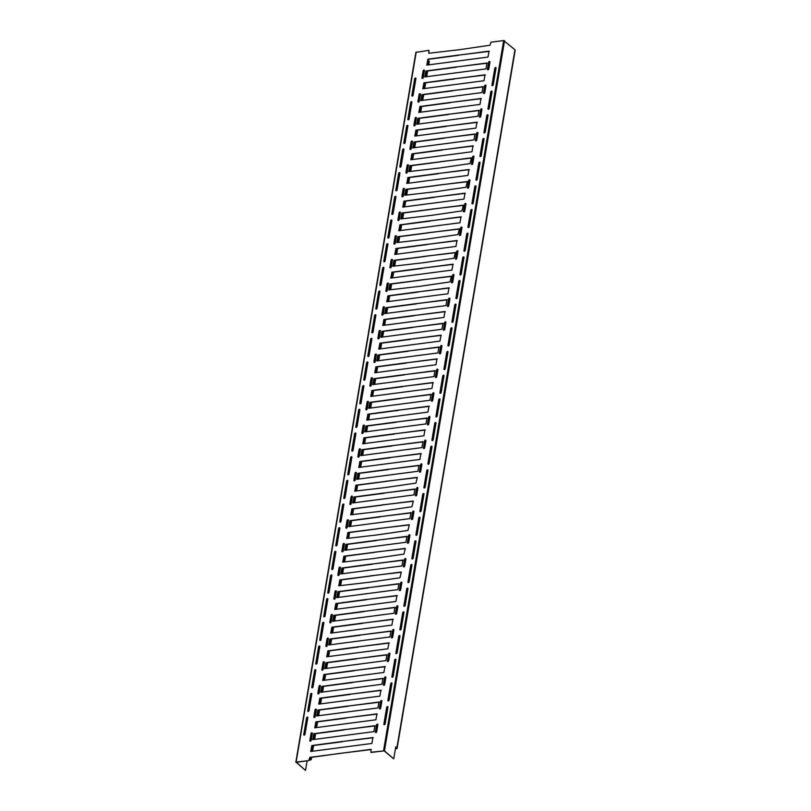 <?xml version="1.0" encoding="UTF-8"?>
<svg xmlns="http://www.w3.org/2000/svg" width="811" height="811" viewBox="0 0 811 811"><rect width="100%" height="100%" fill="white"/><g stroke="black" fill="none" stroke-linecap="round" stroke-linejoin="round"><path stroke-width="1.22" d="M307.126 760.83L305.504 770.409L296.137 762.066L309.062 760.576L310.005 757.555L340.569 753.277M305.504 770.409L296.218 762.32L309.062 760.576M308.859 760.404L309.812 757.383L370.901 749.374L371.043 752.446L384.13 750.864L393.72 758.843L395.748 746.85L396.883 747.843A1.571 0.679 9.6 0 1 397.106 748.279L515.178 50.211A1.571 0.679 -170.4 0 0 514.955 49.775L503.672 40.55L490.939 42.223L489.996 45.234L459.371 49.704L428.907 53.242L428.958 50.343L416.013 52.38M428.958 50.343L428.766 53.242M309.214 759.684A1.176 0.507 9.6 0 0 310.836 759.471A1.176 0.507 9.6 0 0 310.664 759.147L310.816 757.454M311.85 751.331L312.823 745.613M313.857 739.49L314.82 733.783M315.854 727.66L316.827 721.952M317.861 715.829L318.824 710.112M319.858 703.989L320.821 698.281M321.866 692.158L322.829 686.441M323.863 680.328L324.826 674.61M325.86 668.487L326.833 662.78M327.867 656.657L328.83 650.939M329.864 644.816L330.837 639.109M331.871 632.985L332.834 627.278M333.868 621.155L334.842 615.437M335.876 609.314L336.839 603.607M337.873 597.484L338.836 591.777M339.88 585.654L340.843 579.936M341.877 573.813L342.84 568.105M343.874 561.982L344.847 556.265M345.881 550.142L346.844 544.434M347.878 538.311L348.852 532.604M349.886 526.481L350.849 520.763M351.883 514.64L352.856 508.933M353.89 502.81L354.853 497.102M355.887 490.979L356.85 485.262M357.894 479.139L358.857 473.431M359.891 467.308L360.854 461.591M361.888 455.478L362.862 449.76M363.896 443.637L364.859 437.93M365.893 431.807L366.866 426.089M367.9 419.966L368.863 414.259M369.897 408.136L370.87 402.428M371.904 396.305L372.867 390.588M373.901 384.465L374.864 378.757M375.909 372.634L376.872 366.917M377.906 360.804L378.869 355.086M379.903 348.963L380.876 343.256M381.91 337.133L382.873 331.415M383.907 325.292L384.88 319.585M385.914 313.462L386.877 307.754M387.911 301.631L388.885 295.914M389.919 289.791L390.882 284.083M391.916 277.96L392.879 272.243M393.923 266.13L394.886 260.412M395.92 254.289L396.883 248.582M397.927 242.459L398.89 236.741M399.924 230.618L400.887 224.911M401.921 218.788L402.895 213.08M403.929 206.957L404.892 201.24M405.926 195.116L406.899 189.409M407.933 183.286L408.896 177.579M409.93 171.456L410.893 165.738M411.937 159.615L412.9 153.908M413.934 147.784L414.897 142.067M415.942 135.944L416.905 130.236M417.939 124.113L418.902 118.406M419.936 112.283L420.909 106.565M421.943 100.442L422.906 94.735M423.94 88.612L424.913 82.904M425.947 76.781L426.91 71.064M427.944 64.941L428.33 60.734L427.61 64.992M310.268 758.792L310.481 757.494M311.525 751.371L312.488 745.664M313.522 739.541L314.486 733.823M315.52 727.7L316.493 721.993M317.527 715.87L318.49 710.162M319.524 704.039L320.497 698.322M321.531 692.199L322.494 686.491M323.528 680.368L324.501 674.651M325.535 668.528L326.498 662.82M327.532 656.697L328.496 650.99M329.54 644.867L330.503 639.149M331.537 633.026L332.5 627.319M333.534 621.196L334.507 615.488M335.541 609.365L336.504 603.648M337.538 597.525L338.511 591.817M339.545 585.694L340.508 579.977M341.543 573.864L342.516 568.146M343.55 562.023L344.513 556.316M345.547 550.193L346.51 544.475M347.554 538.352L348.517 532.645M349.551 526.521L350.514 520.814M351.548 514.691L352.521 508.973M353.555 502.85L354.519 497.143M355.553 491.02L356.526 485.302M357.56 479.189L358.523 473.472M359.557 467.349L360.53 461.641M361.564 455.518L362.527 449.801M363.561 443.678L364.524 437.97M365.568 431.847L366.531 426.14M367.565 420.017L368.529 414.299M369.573 408.176L370.536 402.469M371.57 396.346L372.533 390.628M373.567 384.515L374.54 378.798M375.574 372.675L376.537 366.967M377.571 360.844L378.544 355.127M379.578 349.004L380.541 343.296M381.575 337.173L382.539 331.466M383.583 325.343L384.546 319.625M385.58 313.502L386.543 307.795M387.587 301.672L388.55 295.964M389.584 289.841L390.547 284.124M391.581 278.001L392.554 272.293M393.588 266.17L394.551 260.453M395.586 254.33L396.559 248.622M397.593 242.499L398.556 236.792M399.59 230.669L400.553 224.951M401.597 218.828L402.56 213.121M403.594 206.998L404.557 201.29M405.601 195.167L406.564 189.45M407.598 183.327L408.562 177.619M409.596 171.496L410.569 165.779M411.603 159.655L412.566 153.948M413.6 147.825L414.573 142.118M415.607 135.995L416.57 130.277M417.604 124.154L418.577 118.447M419.611 112.323L420.574 106.616M421.608 100.493L422.572 94.775M423.616 88.652L424.579 82.945M425.613 76.822L426.576 71.104M310.593 758.751L310.998 759.096A1.571 0.679 9.6 0 1 311.221 759.532A1.571 0.679 9.6 0 1 309.184 759.856M428.715 64.839L429.293 61.474A1.571 0.679 -170.4 0 0 429.07 61.038L428.664 60.683M395.464 748.512A1.176 0.507 9.6 0 0 396.721 748.208A1.176 0.507 9.6 0 0 396.549 747.884L395.697 747.144M393.72 758.843L384.455 750.824L504.554 40.773M307.845 717.563L304.987 734.452A0.74 0.547 130.9 0 1 303.74 734.614L306.599 717.725A0.74 0.547 130.9 0 1 307.845 717.563M387.972 707.05L385.124 723.939A0.74 0.547 130.9 0 1 383.867 724.111L386.725 707.212A0.74 0.547 130.9 0 1 387.972 707.05M311.85 693.892L308.991 710.781A0.74 0.547 130.9 0 1 307.744 710.943L310.603 694.054A0.74 0.547 130.9 0 1 311.85 693.892M391.977 683.389L389.118 700.278A0.74 0.547 130.9 0 1 387.871 700.44L390.73 683.551A0.74 0.547 130.9 0 1 391.977 683.389M315.854 670.221L312.995 687.11A0.74 0.547 130.9 0 1 311.748 687.272L314.607 670.383A0.74 0.547 130.9 0 1 315.854 670.221M395.981 659.718L393.122 676.607A0.74 0.547 130.9 0 1 391.875 676.769L394.734 659.88A0.74 0.547 130.9 0 1 395.981 659.718M319.858 646.549L317 663.449A0.74 0.547 130.9 0 1 315.753 663.611L318.601 646.722A0.74 0.547 130.9 0 1 319.858 646.549M399.985 636.047L397.126 652.936A0.74 0.547 130.9 0 1 395.88 653.098L398.738 636.209A0.74 0.547 130.9 0 1 399.985 636.047M323.863 622.889L321.004 639.778A0.74 0.547 130.9 0 1 319.757 639.94L322.606 623.051A0.74 0.547 130.9 0 1 323.863 622.889M403.99 612.376L401.131 629.265A0.74 0.547 130.9 0 1 399.884 629.437L402.743 612.548A0.74 0.547 130.9 0 1 403.99 612.376M327.867 599.217L325.008 616.107A0.74 0.547 130.9 0 1 323.751 616.269L326.61 599.38A0.74 0.547 130.9 0 1 327.867 599.217M407.994 588.715L405.135 605.604A0.74 0.547 130.9 0 1 403.888 605.766L406.737 588.877A0.74 0.547 130.9 0 1 407.994 588.715M331.871 575.546L329.013 592.435A0.74 0.547 130.9 0 1 327.756 592.608L330.614 575.709A0.74 0.547 130.9 0 1 331.871 575.546M411.998 565.044L409.139 581.933A0.74 0.547 130.9 0 1 407.892 582.095L410.741 565.206A0.74 0.547 130.9 0 1 411.998 565.044M335.866 551.875L333.017 568.775A0.74 0.547 130.9 0 1 331.76 568.937L334.619 552.048A0.74 0.547 130.9 0 1 335.866 551.875M416.002 541.373L413.144 558.262A0.74 0.547 130.9 0 1 411.887 558.424L414.745 541.535A0.74 0.547 130.9 0 1 416.002 541.373M339.87 528.214L337.021 545.104A0.74 0.547 130.9 0 1 335.764 545.266L338.623 528.377A0.74 0.547 130.9 0 1 339.87 528.214M420.007 517.702L417.148 534.591A0.74 0.547 130.9 0 1 415.891 534.763L418.75 517.874A0.74 0.547 130.9 0 1 420.007 517.702M343.874 504.543L341.015 521.432A0.74 0.547 130.9 0 1 339.768 521.595L342.627 504.706A0.74 0.547 130.9 0 1 343.874 504.543M424.001 494.041L421.152 510.93A0.74 0.547 130.9 0 1 419.895 511.092L422.754 494.203A0.74 0.547 130.9 0 1 424.001 494.041M347.878 480.872L345.02 497.761A0.74 0.547 130.9 0 1 343.773 497.934L346.632 481.035A0.74 0.547 130.9 0 1 347.878 480.872M428.005 470.37L425.157 487.259A0.74 0.547 130.9 0 1 423.9 487.421L426.758 470.532A0.74 0.547 130.9 0 1 428.005 470.37M351.883 457.211L349.024 474.1A0.74 0.547 130.9 0 1 347.777 474.263L350.636 457.374A0.74 0.547 130.9 0 1 351.883 457.211M432.01 446.699L429.151 463.588A0.74 0.547 130.9 0 1 427.904 463.75L430.763 446.861A0.74 0.547 130.9 0 1 432.01 446.699M355.887 433.54L353.028 450.429A0.74 0.547 130.9 0 1 351.781 450.592L354.64 433.703A0.74 0.547 130.9 0 1 355.887 433.54M436.014 423.028L433.155 439.917A0.74 0.547 130.9 0 1 431.908 440.089L434.767 423.2A0.74 0.547 130.9 0 1 436.014 423.028M359.891 409.869L357.033 426.758A0.74 0.547 130.9 0 1 355.786 426.921L358.634 410.031A0.74 0.547 130.9 0 1 359.891 409.869M440.018 399.367L437.159 416.256A0.74 0.547 130.9 0 1 435.912 416.418L438.771 399.529A0.74 0.547 130.9 0 1 440.018 399.367M363.896 386.198L361.037 403.087A0.74 0.547 130.9 0 1 359.78 403.26L362.639 386.36A0.74 0.547 130.9 0 1 363.896 386.198M444.022 375.696L441.164 392.585A0.74 0.547 130.9 0 1 439.917 392.747L442.776 375.858A0.74 0.547 130.9 0 1 444.022 375.696M367.9 362.537L365.041 379.426A0.74 0.547 130.9 0 1 363.784 379.589L366.643 362.699A0.74 0.547 130.9 0 1 367.9 362.537M448.027 352.025L445.168 368.914A0.74 0.547 130.9 0 1 443.921 369.076L446.77 352.187A0.74 0.547 130.9 0 1 448.027 352.025M371.894 338.866L369.046 355.755A0.74 0.547 130.9 0 1 367.788 355.917L370.647 339.028A0.74 0.547 130.9 0 1 371.894 338.866M452.031 328.354L449.172 345.243A0.74 0.547 130.9 0 1 447.915 345.415L450.774 328.526A0.74 0.547 130.9 0 1 452.031 328.354M375.899 315.195L373.05 332.084A0.74 0.547 130.9 0 1 371.793 332.246L374.652 315.357A0.74 0.547 130.9 0 1 375.899 315.195M456.035 304.693L453.177 321.582A0.74 0.547 130.9 0 1 451.92 321.744L454.778 304.855A0.74 0.547 130.9 0 1 456.035 304.693M379.903 291.524L377.044 308.413A0.74 0.547 130.9 0 1 375.797 308.585L378.656 291.686A0.74 0.547 130.9 0 1 379.903 291.524M460.03 281.022L457.181 297.911A0.74 0.547 130.9 0 1 455.924 298.073L458.783 281.184A0.74 0.547 130.9 0 1 460.03 281.022M383.907 267.863L381.048 284.752A0.74 0.547 130.9 0 1 379.801 284.914L382.66 268.025A0.74 0.547 130.9 0 1 383.907 267.863M464.034 257.351L461.185 274.24A0.74 0.547 130.9 0 1 459.928 274.402L462.787 257.513A0.74 0.547 130.9 0 1 464.034 257.351M387.911 244.192L385.053 261.081A0.74 0.547 130.9 0 1 383.806 261.243L386.665 244.354A0.74 0.547 130.9 0 1 387.911 244.192M468.038 233.68L465.179 250.579A0.74 0.547 130.9 0 1 463.933 250.741L466.791 233.852A0.74 0.547 130.9 0 1 468.038 233.68M391.916 220.521L389.057 237.41A0.74 0.547 130.9 0 1 387.81 237.572L390.669 220.683A0.74 0.547 130.9 0 1 391.916 220.521M472.043 210.019L469.184 226.908A0.74 0.547 130.9 0 1 467.937 227.07L470.796 210.181A0.74 0.547 130.9 0 1 472.043 210.019M395.92 196.85L393.061 213.739A0.74 0.547 130.9 0 1 391.814 213.911L394.663 197.022A0.74 0.547 130.9 0 1 395.92 196.85M476.047 186.348L473.188 203.237A0.74 0.547 130.9 0 1 471.941 203.399L474.8 186.51A0.74 0.547 130.9 0 1 476.047 186.348M399.924 173.189L397.066 190.078A0.74 0.547 130.9 0 1 395.819 190.24L398.667 173.351A0.74 0.547 130.9 0 1 399.924 173.189M480.051 162.676L477.192 179.566A0.74 0.547 130.9 0 1 475.945 179.728L478.804 162.839A0.74 0.547 130.9 0 1 480.051 162.676M403.929 149.518L401.07 166.407A0.74 0.547 130.9 0 1 399.813 166.569L402.672 149.68A0.74 0.547 130.9 0 1 403.929 149.518M484.055 139.005L481.197 155.905A0.74 0.547 130.9 0 1 479.95 156.067L482.798 139.178A0.74 0.547 130.9 0 1 484.055 139.005M407.923 125.847L405.074 142.736A0.74 0.547 130.9 0 1 403.817 142.898L406.676 126.009A0.74 0.547 130.9 0 1 407.923 125.847M488.06 115.344L485.201 132.234A0.74 0.547 130.9 0 1 483.954 132.396L486.803 115.507A0.74 0.547 130.9 0 1 488.06 115.344M411.927 102.176L409.079 119.065A0.74 0.547 130.9 0 1 407.821 119.237L410.68 102.348A0.74 0.547 130.9 0 1 411.927 102.176M492.064 91.673L489.205 108.562A0.74 0.547 130.9 0 1 487.948 108.725L490.807 91.836A0.74 0.547 130.9 0 1 492.064 91.673M415.931 78.515L413.073 95.404A0.74 0.547 130.9 0 1 411.826 95.566L414.685 78.677A0.74 0.547 130.9 0 1 415.931 78.515M496.058 68.002L493.21 84.891A0.74 0.547 130.9 0 1 491.953 85.054L494.811 68.165A0.74 0.547 130.9 0 1 496.058 68.002M485.961 85.723L484.775 92.748A0.781 0.578 130.9 0 1 483.447 92.93L484.633 85.895A0.781 0.578 130.9 0 1 485.961 85.723M420.443 94.309L419.257 101.345A0.781 0.578 130.9 0 1 417.929 101.517L419.115 94.481A0.781 0.578 130.9 0 1 420.443 94.309M424.447 70.648L423.261 77.674A0.781 0.578 130.9 0 1 421.933 77.846L423.119 70.821A0.781 0.578 130.9 0 1 424.447 70.648M489.966 62.052L488.78 69.087A0.781 0.578 130.9 0 1 487.452 69.259L488.638 62.224A0.781 0.578 130.9 0 1 489.966 62.052M384.455 750.824L370.84 752.273M341.907 741.599L372.898 737.534L371.904 743.454L310.806 751.462L311.809 745.552L342.566 741.447M343.915 729.768L374.905 725.703L373.901 731.623L312.813 739.632L313.806 733.712L344.563 729.606M345.912 717.938L376.902 713.873L375.909 719.783L314.81 727.802L315.814 721.881L346.571 717.776M347.919 706.097L378.909 702.032L377.906 707.952L316.817 715.961L317.811 710.051L348.568 705.945M349.916 694.267L380.906 690.202L379.903 696.122L318.814 704.13L319.818 698.21L350.575 694.104M351.923 682.426L382.914 678.371L381.91 684.281L320.811 692.29L321.815 686.38L352.572 682.274M353.92 670.596L384.911 666.53L383.907 672.451L322.819 680.459L323.822 674.539L354.579 670.433M355.928 658.765L386.908 654.7L385.914 660.62L324.816 668.629L325.819 662.709L356.576 658.603M357.925 646.925L388.915 642.859L387.911 648.78L326.823 656.788L327.826 650.878L358.584 646.772M359.932 635.094L390.912 631.029L389.919 636.949L328.82 644.958L329.824 639.038L360.581 634.932M361.929 623.264L392.919 619.198L391.916 625.109L330.827 633.127L331.821 627.207L362.578 623.101M363.926 611.423L394.916 607.358L393.923 613.278L332.824 621.287L333.828 615.377L364.585 611.271M365.933 599.593L396.924 595.527L395.92 601.448L334.831 609.456L335.825 603.536L366.582 599.43M367.93 587.752L398.921 583.697L397.917 589.607L336.829 597.616L337.832 591.706L368.589 587.6M369.938 575.922L401.293 572.262L399.924 577.777L369.299 582.247L338.826 585.785L339.829 579.865L401.273 572.039M371.935 564.091L402.925 560.026L401.921 565.946L340.833 573.955L341.836 568.035L372.594 563.929M373.942 552.25L405.287 548.601L403.929 554.106L373.303 558.576L342.83 562.114L343.834 556.204L405.267 548.368M375.939 540.42L406.929 536.355L405.926 542.275L344.837 550.284L345.841 544.363L376.598 540.258M377.946 528.59L409.291 524.93L407.933 530.435L377.308 534.905L346.834 538.453L347.838 532.533L409.271 524.707M379.943 516.749L410.934 512.684L409.93 518.604L348.842 526.613L349.835 520.703L380.592 516.597M381.94 504.918L413.296 501.259L411.937 506.774L381.312 511.244L350.839 514.782L351.842 508.862L413.275 501.036M383.948 493.078L414.938 489.023L413.934 494.933L352.846 502.952L353.839 497.031L384.596 492.926M385.945 481.247L417.3 477.588L415.931 483.103L385.306 487.573L354.843 491.111L355.847 485.191L417.28 477.365M387.952 469.417L418.942 465.352L417.939 471.272L356.84 479.281L357.844 473.36L388.601 469.255M389.949 457.576L420.939 453.521L419.936 459.431L358.847 467.44L359.851 461.53L390.608 457.424M391.956 445.746L422.947 441.681L421.943 447.601L360.844 455.61L361.848 449.689L392.605 445.584M393.953 433.915L424.944 429.85L423.94 435.76L362.852 443.779L363.855 437.859L394.612 433.753M395.961 422.075L426.941 418.01L425.947 423.93L364.849 431.939L365.852 426.028L396.609 421.923M397.958 410.244L428.948 406.179L427.944 412.1L366.856 420.108L367.849 414.188L398.606 410.082M399.955 398.404L430.945 394.349L429.952 400.259L368.853 408.278L369.857 402.357L400.614 398.252M401.962 386.573L432.952 382.508L431.949 388.428L370.86 396.437L371.854 390.517L402.611 386.421M403.959 374.743L434.949 370.678L433.946 376.598L372.857 384.607L373.861 378.686L404.618 374.581M405.966 362.902L436.957 358.847L435.953 364.757L374.864 372.766L375.858 366.856L406.615 362.75M407.963 351.072L438.954 347.007L437.95 352.927L376.862 360.936L377.865 355.015L408.622 350.91M409.971 339.241L440.961 335.176L439.957 341.086L378.859 349.105L379.862 343.185L410.619 339.079M411.968 327.401L442.958 323.336L441.954 329.256L380.866 337.264L381.869 331.354L412.627 327.249M413.975 315.57L444.955 311.505L443.962 317.425L382.863 325.434L383.867 319.514L414.624 315.408M415.972 303.74L446.962 299.675L445.959 305.585L384.87 313.604L385.864 307.683L416.631 303.578M417.969 291.899L448.959 287.834L447.966 293.754L386.867 301.763L387.871 295.843L418.628 291.747M419.976 280.069L451.332 276.409L449.963 281.924L419.338 286.395L388.875 289.933L389.868 284.012L451.311 276.186M421.973 268.228L452.964 264.173L451.96 270.083L390.872 278.092L391.875 272.182L422.632 268.076M423.981 256.398L455.336 252.738L453.967 258.253L423.342 262.723L392.879 266.261L393.872 260.341L455.316 252.515M425.978 244.567L456.968 240.502L455.964 246.422L394.876 254.431L395.88 248.511L426.637 244.405M427.985 232.727L459.33 229.077L457.972 234.582L427.346 239.052L396.873 242.59L397.877 236.68L459.31 228.844M429.982 220.896L460.972 216.831L459.969 222.751L398.88 230.76L399.884 224.84L430.641 220.734M431.989 209.066L463.334 205.406L461.976 210.911L431.351 215.381L400.877 218.929L401.881 213.009L463.314 205.183M433.986 197.225L464.977 193.16L463.973 199.08L402.885 207.089L403.878 201.179L434.645 197.073M435.983 185.395L467.339 181.735L465.98 187.25L435.355 191.72L404.882 195.258L405.885 189.338L467.318 181.512M437.991 173.554L468.981 169.499L467.977 175.409L406.889 183.418L407.882 177.508L438.639 173.402M439.988 161.724L471.343 158.064L469.985 163.579L439.359 168.049L408.886 171.587L409.89 165.667L471.323 157.841M441.995 149.893L472.985 145.828L471.982 151.748L410.893 159.757L411.887 153.837L442.644 149.731M443.992 138.052L474.982 133.987L473.979 139.908L412.89 147.916L413.894 142.006L444.651 137.9M445.999 126.222L476.99 122.157L475.986 128.077L414.887 136.086L415.891 130.166L446.648 126.06M447.996 114.392L478.987 110.326L477.983 116.237L416.895 124.255L417.898 118.335L448.655 114.229M450.004 102.551L480.984 98.486L479.99 104.406L418.892 112.415L419.895 106.505L450.652 102.399M452.001 90.72L482.991 86.655L481.987 92.576L420.899 100.584L421.892 94.664L452.66 90.558M453.998 78.88L484.988 74.825L483.995 80.735L422.896 88.744L423.9 82.834L454.657 78.728M456.005 67.049L486.995 62.984L485.992 68.905L424.903 76.913L425.897 70.993L456.654 66.897M458.002 55.219L488.992 51.154L487.999 57.074L426.9 65.083L427.904 59.162L458.661 55.057M415.252 125.016A0.781 0.578 130.9 0 1 413.924 125.188L415.11 118.153A0.781 0.578 130.9 0 1 416.438 117.98L415.252 125.016M411.248 148.677A0.781 0.578 130.9 0 1 409.92 148.849L411.106 141.824A0.781 0.578 130.9 0 1 412.434 141.651L411.248 148.677M407.244 172.348A0.781 0.578 130.9 0 1 405.916 172.52L407.102 165.495A0.781 0.578 130.9 0 1 408.43 165.322L407.244 172.348M403.239 196.019A0.781 0.578 130.9 0 1 401.911 196.191L403.097 189.156A0.781 0.578 130.9 0 1 404.425 188.983L403.239 196.019M399.235 219.69A0.781 0.578 130.9 0 1 397.907 219.862L399.093 212.827A0.781 0.578 130.9 0 1 400.421 212.654L399.235 219.69M395.231 243.351A0.781 0.578 130.9 0 1 393.903 243.523L395.099 236.498A0.781 0.578 130.9 0 1 396.427 236.325L395.231 243.351M391.226 267.022A0.781 0.578 130.9 0 1 389.898 267.194L391.095 260.169A0.781 0.578 130.9 0 1 392.423 259.986L391.226 267.022M387.222 290.693A0.781 0.578 130.9 0 1 385.894 290.865L387.09 283.83A0.781 0.578 130.9 0 1 388.418 283.657L387.222 290.693M383.228 314.364A0.781 0.578 130.9 0 1 381.9 314.536L383.086 307.501A0.781 0.578 130.9 0 1 384.414 307.328L383.228 314.364M379.224 338.025A0.781 0.578 130.9 0 1 377.896 338.197L379.082 331.172A0.781 0.578 130.9 0 1 380.41 331L379.224 338.025M375.219 361.696A0.781 0.578 130.9 0 1 373.891 361.868L375.077 354.843A0.781 0.578 130.9 0 1 376.405 354.66L375.219 361.696M371.215 385.367A0.781 0.578 130.9 0 1 369.887 385.539L371.073 378.504A0.781 0.578 130.9 0 1 372.401 378.331L371.215 385.367M367.211 409.028A0.781 0.578 130.9 0 1 365.883 409.21L367.069 402.175A0.781 0.578 130.9 0 1 368.397 402.003L367.211 409.028M363.206 432.699A0.781 0.578 130.9 0 1 361.878 432.871L363.064 425.846A0.781 0.578 130.9 0 1 364.392 425.674L363.206 432.699M359.202 456.37A0.781 0.578 130.9 0 1 357.874 456.542L359.07 449.517A0.781 0.578 130.9 0 1 360.398 449.335L359.202 456.37M355.198 480.041A0.781 0.578 130.9 0 1 353.87 480.213L355.066 473.178A0.781 0.578 130.9 0 1 356.394 473.006L355.198 480.041M351.193 503.702A0.781 0.578 130.9 0 1 349.865 503.884L351.062 496.849A0.781 0.578 130.9 0 1 352.39 496.677L351.193 503.702M347.199 527.373A0.781 0.578 130.9 0 1 345.871 527.545L347.057 520.52A0.781 0.578 130.9 0 1 348.385 520.348L347.199 527.373M343.195 551.044A0.781 0.578 130.9 0 1 341.867 551.216L343.053 544.191A0.781 0.578 130.9 0 1 344.381 544.009L343.195 551.044M339.191 574.715A0.781 0.578 130.9 0 1 337.863 574.887L339.049 567.852A0.781 0.578 130.9 0 1 340.377 567.68L339.191 574.715M335.186 598.376A0.781 0.578 130.9 0 1 333.858 598.559L335.044 591.523A0.781 0.578 130.9 0 1 336.372 591.351L335.186 598.376M331.182 622.047A0.781 0.578 130.9 0 1 329.854 622.219L331.04 615.194A0.781 0.578 130.9 0 1 332.368 615.022L331.182 622.047M327.178 645.718A0.781 0.578 130.9 0 1 325.85 645.891L327.036 638.865A0.781 0.578 130.9 0 1 328.364 638.683L327.178 645.718M323.173 669.389A0.781 0.578 130.9 0 1 321.845 669.562L323.042 662.526A0.781 0.578 130.9 0 1 324.37 662.354L323.173 669.389M319.169 693.05A0.781 0.578 130.9 0 1 317.841 693.233L319.037 686.197A0.781 0.578 130.9 0 1 320.365 686.025L319.169 693.05M315.165 716.721A0.781 0.578 130.9 0 1 313.837 716.894L315.033 709.868A0.781 0.578 130.9 0 1 316.361 709.696L315.165 716.721M311.171 740.392A0.781 0.578 130.9 0 1 309.843 740.565L311.029 733.539A0.781 0.578 130.9 0 1 312.357 733.357L311.171 740.392M480.771 116.419A0.781 0.578 130.9 0 1 479.443 116.591L480.629 109.566A0.781 0.578 130.9 0 1 481.957 109.394L480.771 116.419M476.767 140.09A0.781 0.578 130.9 0 1 475.439 140.262L476.625 133.237A0.781 0.578 130.9 0 1 477.953 133.055L476.767 140.09M472.762 163.761A0.781 0.578 130.9 0 1 471.434 163.934L472.62 156.898A0.781 0.578 130.9 0 1 473.948 156.726L472.762 163.761M468.758 187.422A0.781 0.578 130.9 0 1 467.43 187.605L468.616 180.569A0.781 0.578 130.9 0 1 469.944 180.397L468.758 187.422M464.754 211.093A0.781 0.578 130.9 0 1 463.426 211.266L464.622 204.24A0.781 0.578 130.9 0 1 465.95 204.068L464.754 211.093M460.749 234.764A0.781 0.578 130.9 0 1 459.421 234.937L460.618 227.901A0.781 0.578 130.9 0 1 461.946 227.729L460.749 234.764M456.755 258.435A0.781 0.578 130.9 0 1 455.417 258.608L456.613 251.572A0.781 0.578 130.9 0 1 457.941 251.4L456.755 258.435M452.751 282.096A0.781 0.578 130.9 0 1 451.423 282.279L452.609 275.243A0.781 0.578 130.9 0 1 453.937 275.071L452.751 282.096M448.747 305.767A0.781 0.578 130.9 0 1 447.419 305.94L448.605 298.914A0.781 0.578 130.9 0 1 449.933 298.742L448.747 305.767M444.742 329.438A0.781 0.578 130.9 0 1 443.414 329.611L444.6 322.575A0.781 0.578 130.9 0 1 445.928 322.403L444.742 329.438M440.738 353.109A0.781 0.578 130.9 0 1 439.41 353.282L440.596 346.246A0.781 0.578 130.9 0 1 441.924 346.074L440.738 353.109M436.734 376.77A0.781 0.578 130.9 0 1 435.406 376.943L436.592 369.917A0.781 0.578 130.9 0 1 437.92 369.745L436.734 376.77M432.729 400.441A0.781 0.578 130.9 0 1 431.401 400.614L432.587 393.588A0.781 0.578 130.9 0 1 433.915 393.416L432.729 400.441M428.725 424.112A0.781 0.578 130.9 0 1 427.397 424.285L428.593 417.249A0.781 0.578 130.9 0 1 429.921 417.077L428.725 424.112M424.721 447.784A0.781 0.578 130.9 0 1 423.393 447.956L424.589 440.92A0.781 0.578 130.9 0 1 425.917 440.748L424.721 447.784M420.716 471.444A0.781 0.578 130.9 0 1 419.388 471.617L420.585 464.591A0.781 0.578 130.9 0 1 421.913 464.419L420.716 471.444M416.722 495.115A0.781 0.578 130.9 0 1 415.394 495.288L416.58 488.263A0.781 0.578 130.9 0 1 417.908 488.08L416.722 495.115M412.718 518.787A0.781 0.578 130.9 0 1 411.39 518.959L412.576 511.923A0.781 0.578 130.9 0 1 413.904 511.751L412.718 518.787M408.714 542.458A0.781 0.578 130.9 0 1 407.386 542.63L408.572 535.595A0.781 0.578 130.9 0 1 409.9 535.422L408.714 542.458M404.709 566.119A0.781 0.578 130.9 0 1 403.381 566.291L404.567 559.266A0.781 0.578 130.9 0 1 405.895 559.093L404.709 566.119M400.705 589.79A0.781 0.578 130.9 0 1 399.377 589.962L400.563 582.937A0.781 0.578 130.9 0 1 401.891 582.754L400.705 589.79M396.701 613.461A0.781 0.578 130.9 0 1 395.373 613.633L396.559 606.598A0.781 0.578 130.9 0 1 397.887 606.425L396.701 613.461M392.696 637.122A0.781 0.578 130.9 0 1 391.368 637.304L392.565 630.269A0.781 0.578 130.9 0 1 393.893 630.096L392.696 637.122M388.692 660.793A0.781 0.578 130.9 0 1 387.364 660.965L388.56 653.94A0.781 0.578 130.9 0 1 389.888 653.767L388.692 660.793M384.688 684.464A0.781 0.578 130.9 0 1 383.36 684.636L384.556 677.611A0.781 0.578 130.9 0 1 385.884 677.428L384.688 684.464M380.694 708.135A0.781 0.578 130.9 0 1 379.366 708.307L380.552 701.272A0.781 0.578 130.9 0 1 381.88 701.099L380.694 708.135M376.689 731.796A0.781 0.578 130.9 0 1 375.361 731.978L376.547 724.943A0.781 0.578 130.9 0 1 377.875 724.77L376.689 731.796M303.993 735.161A0.74 0.547 130.9 0 1 303.943 734.786L306.801 717.897A0.74 0.547 130.9 0 1 307.795 717.188M384.13 724.659A0.74 0.547 130.9 0 1 384.069 724.284L386.928 707.395A0.74 0.547 130.9 0 1 387.922 706.685M307.998 711.49A0.74 0.547 130.9 0 1 307.947 711.115L310.806 694.226A0.74 0.547 130.9 0 1 311.799 693.517M388.124 700.988A0.74 0.547 130.9 0 1 388.074 700.613L390.932 683.724A0.74 0.547 130.9 0 1 391.926 683.014M312.002 687.819A0.74 0.547 130.9 0 1 311.951 687.454L314.8 670.565A0.74 0.547 130.9 0 1 315.803 669.845M392.129 677.317A0.74 0.547 130.9 0 1 392.078 676.942L394.937 660.053A0.74 0.547 130.9 0 1 395.93 659.343M316.006 664.158A0.74 0.547 130.9 0 1 315.955 663.783L318.804 646.894A0.74 0.547 130.9 0 1 319.798 646.185M396.133 653.646A0.74 0.547 130.9 0 1 396.082 653.281L398.941 636.382A0.74 0.547 130.9 0 1 399.935 635.672M320.01 640.487A0.74 0.547 130.9 0 1 319.95 640.112L322.808 623.223A0.74 0.547 130.9 0 1 323.802 622.513M400.137 629.985A0.74 0.547 130.9 0 1 400.087 629.61L402.935 612.721A0.74 0.547 130.9 0 1 403.939 612.011M324.015 616.816A0.74 0.547 130.9 0 1 323.954 616.441L326.813 599.552A0.74 0.547 130.9 0 1 327.806 598.842M404.142 606.314A0.74 0.547 130.9 0 1 404.091 605.939L406.94 589.05A0.74 0.547 130.9 0 1 407.933 588.34M328.019 593.145A0.74 0.547 130.9 0 1 327.958 592.78L330.817 575.891A0.74 0.547 130.9 0 1 331.811 575.171M408.146 582.643A0.74 0.547 130.9 0 1 408.085 582.268L410.944 565.379A0.74 0.547 130.9 0 1 411.937 564.669M332.023 569.484A0.74 0.547 130.9 0 1 331.963 569.109L334.821 552.22A0.74 0.547 130.9 0 1 335.815 551.51M412.15 558.972A0.74 0.547 130.9 0 1 412.089 558.607L414.948 541.707A0.74 0.547 130.9 0 1 415.942 540.998M336.018 545.813A0.74 0.547 130.9 0 1 335.967 545.438L338.826 528.549A0.74 0.547 130.9 0 1 339.819 527.839M416.155 535.311A0.74 0.547 130.9 0 1 416.094 534.936L418.952 518.047A0.74 0.547 130.9 0 1 419.946 517.337M340.022 522.142A0.74 0.547 130.9 0 1 339.971 521.767L342.83 504.878A0.74 0.547 130.9 0 1 343.823 504.168M420.159 511.64A0.74 0.547 130.9 0 1 420.098 511.265L422.957 494.375A0.74 0.547 130.9 0 1 423.95 493.666M344.026 498.481A0.74 0.547 130.9 0 1 343.976 498.106L346.834 481.217A0.74 0.547 130.9 0 1 347.828 480.497M424.153 487.969A0.74 0.547 130.9 0 1 424.102 487.593L426.961 470.704A0.74 0.547 130.9 0 1 427.955 469.995M348.031 474.81A0.74 0.547 130.9 0 1 347.98 474.435L350.828 457.546A0.74 0.547 130.9 0 1 351.832 456.836M428.157 464.297A0.74 0.547 130.9 0 1 428.107 463.933L430.965 447.033A0.74 0.547 130.9 0 1 431.959 446.324M352.035 451.139A0.74 0.547 130.9 0 1 351.984 450.764L354.833 433.875A0.74 0.547 130.9 0 1 355.826 433.165M432.162 440.637A0.74 0.547 130.9 0 1 432.111 440.261L434.97 423.372A0.74 0.547 130.9 0 1 435.963 422.663M356.039 427.468A0.74 0.547 130.9 0 1 355.978 427.093L358.837 410.204A0.74 0.547 130.9 0 1 359.831 409.494M436.166 416.966A0.74 0.547 130.9 0 1 436.115 416.59L438.964 399.701A0.74 0.547 130.9 0 1 439.967 398.992M360.043 403.807A0.74 0.547 130.9 0 1 359.983 403.432L362.841 386.543A0.74 0.547 130.9 0 1 363.835 385.833M440.17 393.294A0.74 0.547 130.9 0 1 440.12 392.919L442.968 376.03A0.74 0.547 130.9 0 1 443.962 375.321M364.048 380.136A0.74 0.547 130.9 0 1 363.987 379.761L366.846 362.872A0.74 0.547 130.9 0 1 367.839 362.162M444.175 369.623A0.74 0.547 130.9 0 1 444.114 369.258L446.973 352.369A0.74 0.547 130.9 0 1 447.966 351.65M368.052 356.465A0.74 0.547 130.9 0 1 367.991 356.09L370.85 339.201A0.74 0.547 130.9 0 1 371.844 338.491M448.179 345.962A0.74 0.547 130.9 0 1 448.118 345.587L450.977 328.698A0.74 0.547 130.9 0 1 451.97 327.989M372.046 332.794A0.74 0.547 130.9 0 1 371.996 332.429L374.854 315.53A0.74 0.547 130.9 0 1 375.848 314.82M452.183 322.291A0.74 0.547 130.9 0 1 452.122 321.916L454.981 305.027A0.74 0.547 130.9 0 1 455.975 304.318M376.051 309.133A0.74 0.547 130.9 0 1 376 308.758L378.859 291.869A0.74 0.547 130.9 0 1 379.852 291.159M456.187 298.62A0.74 0.547 130.9 0 1 456.127 298.245L458.985 281.356A0.74 0.547 130.9 0 1 459.979 280.647M380.055 285.462A0.74 0.547 130.9 0 1 380.004 285.087L382.863 268.198A0.74 0.547 130.9 0 1 383.856 267.488M460.182 274.949A0.74 0.547 130.9 0 1 460.131 274.584L462.99 257.695A0.74 0.547 130.9 0 1 463.983 256.975M384.059 261.791A0.74 0.547 130.9 0 1 384.008 261.416L386.867 244.527A0.74 0.547 130.9 0 1 387.861 243.817M464.186 251.288A0.74 0.547 130.9 0 1 464.135 250.913L466.994 234.024A0.74 0.547 130.9 0 1 467.988 233.315M388.063 238.12A0.74 0.547 130.9 0 1 388.013 237.755L390.861 220.856A0.74 0.547 130.9 0 1 391.855 220.146M468.19 227.617A0.74 0.547 130.9 0 1 468.14 227.242L470.998 210.353A0.74 0.547 130.9 0 1 471.992 209.643M392.068 214.459A0.74 0.547 130.9 0 1 392.007 214.084L394.866 197.195A0.74 0.547 130.9 0 1 395.859 196.485M472.195 203.946A0.74 0.547 130.9 0 1 472.144 203.571L474.993 186.682A0.74 0.547 130.9 0 1 475.996 185.972M396.072 190.788A0.74 0.547 130.9 0 1 396.011 190.413L398.87 173.524A0.74 0.547 130.9 0 1 399.864 172.814M476.199 180.275A0.74 0.547 130.9 0 1 476.148 179.91L478.997 163.021A0.74 0.547 130.9 0 1 479.99 162.301M400.076 167.117A0.74 0.547 130.9 0 1 400.016 166.742L402.874 149.853A0.74 0.547 130.9 0 1 403.868 149.143M480.203 156.614A0.74 0.547 130.9 0 1 480.142 156.239L483.001 139.35A0.74 0.547 130.9 0 1 483.995 138.64M404.081 143.446A0.74 0.547 130.9 0 1 404.02 143.081L406.879 126.181A0.74 0.547 130.9 0 1 407.872 125.472M484.208 132.943A0.74 0.547 130.9 0 1 484.147 132.568L487.005 115.679A0.74 0.547 130.9 0 1 487.999 114.969M408.075 119.785A0.74 0.547 130.9 0 1 408.024 119.41L410.883 102.521A0.74 0.547 130.9 0 1 411.876 101.811M488.212 109.272A0.74 0.547 130.9 0 1 488.151 108.897L491.01 92.008A0.74 0.547 130.9 0 1 492.003 91.298M412.079 96.114A0.74 0.547 130.9 0 1 412.029 95.739L414.887 78.849A0.74 0.547 130.9 0 1 415.881 78.14M492.216 85.601A0.74 0.547 130.9 0 1 492.155 85.236L495.014 68.347A0.74 0.547 130.9 0 1 496.008 67.627M483.711 93.508A0.781 0.578 130.9 0 1 483.65 93.103L484.836 86.067A0.781 0.578 130.9 0 1 485.901 85.317M418.192 102.095A0.781 0.578 130.9 0 1 418.121 101.689L419.317 94.664A0.781 0.578 130.9 0 1 420.382 93.904M422.196 78.424A0.781 0.578 130.9 0 1 422.125 78.018L423.322 70.993A0.781 0.578 130.9 0 1 424.386 70.243M487.715 69.837A0.781 0.578 130.9 0 1 487.644 69.432L488.84 62.396A0.781 0.578 130.9 0 1 489.905 61.646M342.658 741.477L373.242 737.716M310.664 751.462L312.012 745.725L342.11 741.771M344.655 729.647L375.25 725.886M312.671 739.622L314.009 733.884L344.117 729.941M346.662 717.806L377.247 714.055M314.668 727.791L316.016 722.054L346.115 718.11M348.659 705.975L379.254 702.214M316.675 715.951L318.013 710.223L348.122 706.269M350.666 694.145L381.251 690.384M318.672 704.12L320.021 698.383L350.119 694.439M352.663 682.304L383.248 678.543M320.669 692.29L322.018 686.552L352.126 682.609M354.66 670.474L385.255 666.713M322.677 680.449L324.015 674.722L354.123 670.768M356.668 658.644L387.252 654.882M324.674 668.619L326.022 662.881L356.12 658.938M358.665 646.803L389.26 643.042M326.681 656.788L328.019 651.051L358.127 647.097M360.672 634.972L391.257 631.211M328.678 644.948L330.026 639.21L360.125 635.266M362.669 623.132L393.264 619.381M330.685 633.117L332.023 627.379L362.132 623.436M364.676 611.301L395.261 607.54M332.682 621.287L334.031 615.549L364.129 611.595M366.673 599.471L397.268 595.71M334.69 609.446L336.028 603.708L366.136 599.765M368.681 587.63L399.265 583.879M336.687 597.616L338.035 591.878L368.133 587.934M338.684 585.775L340.032 580.047L370.14 576.094M372.675 563.969L403.27 560.208M340.691 573.945L342.029 568.207L372.137 564.263M342.688 562.114L344.036 556.376L374.135 552.433M376.679 540.298L407.274 536.537M344.695 550.274L346.033 544.546L376.142 540.592M346.692 538.443L348.041 532.705L378.139 528.762M380.683 516.627L411.278 512.866M348.7 526.613L350.038 520.875L380.146 516.921M350.697 514.772L352.045 509.034L382.143 505.091M384.688 492.956L415.283 489.205M352.704 502.942L354.042 497.204L384.15 493.26M354.701 491.101L356.049 485.373L386.148 481.42M388.692 469.295L419.287 465.534M356.698 479.271L358.046 473.533L388.155 469.589M390.699 457.455L421.284 453.694M358.705 467.44L360.054 461.702L390.152 457.759M392.696 445.624L423.281 441.863M360.702 455.6L362.051 449.872L392.149 445.918M394.693 433.784L425.288 430.033M362.71 443.769L364.048 438.031L394.156 434.088M396.701 421.953L427.285 418.192M364.707 431.939L366.055 426.201L396.153 422.247M398.698 410.123L429.293 406.362M366.714 420.098L368.052 414.36L398.16 410.417M400.705 398.282L431.29 394.531M368.711 408.268L370.059 402.53L400.158 398.586M402.702 386.452L433.297 382.691M370.718 396.427L372.056 390.699L402.165 386.746M404.709 374.621L435.294 370.86M372.715 384.596L374.064 378.859L404.162 374.915M406.706 362.781L437.301 359.02M374.712 372.766L376.061 367.028L406.169 363.085M408.714 350.95L439.298 347.189M376.72 360.925L378.068 355.198L408.166 351.244M410.711 339.11L441.296 335.359M378.717 349.095L380.065 343.357L410.173 339.414M412.708 327.279L443.303 323.518M380.724 337.264L382.062 331.527L412.17 327.573M414.715 315.449L445.3 311.688M382.721 325.424L384.069 319.686L414.168 315.743M416.712 303.608L447.307 299.857M384.728 313.593L386.066 307.856L416.175 303.912M418.719 291.778L449.304 288.017M386.725 301.753L388.074 296.025L418.172 292.072M388.733 289.922L390.071 284.185L420.179 280.241M422.724 268.106L453.308 264.345M390.73 278.092L392.078 272.354L422.176 268.411M392.727 266.251L394.075 260.524L424.183 256.57M426.728 244.435L457.313 240.685M394.734 254.421L396.082 248.683L426.18 244.74M396.731 242.59L398.079 236.853L428.188 232.899M430.722 220.774L461.317 217.013M398.738 230.75L400.076 225.012L430.185 221.068M400.735 218.919L402.084 213.181L432.182 209.238M434.726 197.103L465.321 193.342M402.743 207.089L404.081 201.351L434.189 197.397M404.74 195.248L406.088 189.51L436.186 185.567M438.731 173.432L469.326 169.671M406.747 183.418L408.085 177.68L438.193 173.736M408.744 171.577L410.092 165.849L440.191 161.896M442.735 149.771L473.33 146.01M410.751 159.747L412.089 154.009L442.198 150.065M444.742 137.931L475.327 134.17M412.748 147.916L414.097 142.178L444.195 138.225M446.739 126.1L477.324 122.339M414.745 136.076L416.094 130.338L446.202 126.394M448.736 114.26L479.331 110.509M416.753 124.245L418.091 118.507L448.199 114.564M450.744 102.429L481.328 98.668M418.75 112.415L420.098 106.677L450.196 102.723M452.741 90.599L483.336 86.838M420.757 100.574L422.095 94.836L452.203 90.893M454.748 78.758L485.333 75.007M422.754 88.744L424.102 83.006L454.201 79.062M456.745 66.928L487.34 63.167M424.761 76.903L426.099 71.175L456.208 67.222M458.752 55.097L489.337 51.336M426.758 65.073L428.107 59.335L458.205 55.391M340.65 753.307L371.245 749.557M414.188 125.766A0.781 0.578 130.9 0 1 414.127 125.36L415.313 118.325A0.781 0.578 130.9 0 1 416.378 117.575M410.184 149.427A0.781 0.578 130.9 0 1 410.123 149.031L411.309 141.996A0.781 0.578 130.9 0 1 412.373 141.246M406.179 173.098A0.781 0.578 130.9 0 1 406.118 172.692L407.304 165.667A0.781 0.578 130.9 0 1 408.369 164.917M402.175 196.769A0.781 0.578 130.9 0 1 402.114 196.363L403.3 189.338A0.781 0.578 130.9 0 1 404.365 188.578M398.171 220.44A0.781 0.578 130.9 0 1 398.11 220.034L399.296 212.999A0.781 0.578 130.9 0 1 400.36 212.249M394.166 244.101A0.781 0.578 130.9 0 1 394.105 243.706L395.292 236.67A0.781 0.578 130.9 0 1 396.356 235.92M390.162 267.772A0.781 0.578 130.9 0 1 390.101 267.366L391.297 260.341A0.781 0.578 130.9 0 1 392.352 259.591M386.168 291.443A0.781 0.578 130.9 0 1 386.097 291.037L387.293 284.012A0.781 0.578 130.9 0 1 388.357 283.252M382.163 315.114A0.781 0.578 130.9 0 1 382.093 314.709L383.289 307.673A0.781 0.578 130.9 0 1 384.353 306.923M378.159 338.775A0.781 0.578 130.9 0 1 378.098 338.38L379.284 331.344A0.781 0.578 130.9 0 1 380.349 330.594M374.155 362.446A0.781 0.578 130.9 0 1 374.094 362.041L375.28 355.015A0.781 0.578 130.9 0 1 376.345 354.265M370.151 386.117A0.781 0.578 130.9 0 1 370.09 385.712L371.276 378.686A0.781 0.578 130.9 0 1 372.34 377.926M366.146 409.788A0.781 0.578 130.9 0 1 366.085 409.383L367.271 402.347A0.781 0.578 130.9 0 1 368.336 401.597M362.142 433.449A0.781 0.578 130.9 0 1 362.081 433.054L363.267 426.018A0.781 0.578 130.9 0 1 364.332 425.268M358.138 457.12A0.781 0.578 130.9 0 1 358.077 456.715L359.263 449.689A0.781 0.578 130.9 0 1 360.327 448.939M354.133 480.791A0.781 0.578 130.9 0 1 354.072 480.386L355.269 473.36A0.781 0.578 130.9 0 1 356.323 472.6M350.139 504.462A0.781 0.578 130.9 0 1 350.068 504.057L351.264 497.021A0.781 0.578 130.9 0 1 352.329 496.271M346.135 528.123A0.781 0.578 130.9 0 1 346.064 527.728L347.26 520.692A0.781 0.578 130.9 0 1 348.325 519.942M342.13 551.794A0.781 0.578 130.9 0 1 342.07 551.389L343.256 544.363A0.781 0.578 130.9 0 1 344.32 543.613M338.126 575.465A0.781 0.578 130.9 0 1 338.065 575.06L339.251 568.035A0.781 0.578 130.9 0 1 340.316 567.274M334.122 599.136A0.781 0.578 130.9 0 1 334.061 598.731L335.247 591.695A0.781 0.578 130.9 0 1 336.312 590.945M330.118 622.797A0.781 0.578 130.9 0 1 330.057 622.402L331.243 615.367A0.781 0.578 130.9 0 1 332.307 614.616M326.113 646.468A0.781 0.578 130.9 0 1 326.052 646.063L327.238 639.038A0.781 0.578 130.9 0 1 328.303 638.287M322.109 670.139A0.781 0.578 130.9 0 1 322.048 669.734L323.234 662.709A0.781 0.578 130.9 0 1 324.299 661.948M318.105 693.81A0.781 0.578 130.9 0 1 318.044 693.405L319.23 686.37A0.781 0.578 130.9 0 1 320.294 685.619M314.1 717.471A0.781 0.578 130.9 0 1 314.039 717.076L315.236 710.041A0.781 0.578 130.9 0 1 316.3 709.29M310.106 741.142A0.781 0.578 130.9 0 1 310.035 740.737L311.231 733.712A0.781 0.578 130.9 0 1 312.296 732.962M479.706 117.169A0.781 0.578 130.9 0 1 479.646 116.774L480.832 109.738A0.781 0.578 130.9 0 1 481.896 108.988M475.702 140.84A0.781 0.578 130.9 0 1 475.641 140.435L476.827 133.409A0.781 0.578 130.9 0 1 477.892 132.659M471.698 164.511A0.781 0.578 130.9 0 1 471.637 164.106L472.823 157.07A0.781 0.578 130.9 0 1 473.888 156.32M467.694 188.182A0.781 0.578 130.9 0 1 467.633 187.777L468.819 180.741A0.781 0.578 130.9 0 1 469.883 179.991M463.689 211.843A0.781 0.578 130.9 0 1 463.628 211.438L464.815 204.413A0.781 0.578 130.9 0 1 465.879 203.662M459.685 235.514A0.781 0.578 130.9 0 1 459.624 235.109L460.82 228.084A0.781 0.578 130.9 0 1 461.875 227.333M455.691 259.185A0.781 0.578 130.9 0 1 455.62 258.78L456.816 251.745A0.781 0.578 130.9 0 1 457.88 250.994M451.686 282.857A0.781 0.578 130.9 0 1 451.615 282.451L452.812 275.416A0.781 0.578 130.9 0 1 453.876 274.665M447.682 306.517A0.781 0.578 130.9 0 1 447.621 306.112L448.807 299.087A0.781 0.578 130.9 0 1 449.872 298.336M443.678 330.189A0.781 0.578 130.9 0 1 443.617 329.783L444.803 322.758A0.781 0.578 130.9 0 1 445.868 321.997M439.674 353.86A0.781 0.578 130.9 0 1 439.613 353.454L440.799 346.419A0.781 0.578 130.9 0 1 441.863 345.668M435.669 377.52A0.781 0.578 130.9 0 1 435.608 377.125L436.794 370.09A0.781 0.578 130.9 0 1 437.859 369.34M431.665 401.192A0.781 0.578 130.9 0 1 431.604 400.786L432.79 393.761A0.781 0.578 130.9 0 1 433.855 393.011M427.661 424.863A0.781 0.578 130.9 0 1 427.6 424.457L428.786 417.432A0.781 0.578 130.9 0 1 429.85 416.672M423.656 448.534A0.781 0.578 130.9 0 1 423.595 448.128L424.792 441.093A0.781 0.578 130.9 0 1 425.846 440.343M419.662 472.195A0.781 0.578 130.9 0 1 419.591 471.799L420.787 464.764A0.781 0.578 130.9 0 1 421.852 464.014M415.658 495.866A0.781 0.578 130.9 0 1 415.587 495.46L416.783 488.435A0.781 0.578 130.9 0 1 417.847 487.685M411.653 519.537A0.781 0.578 130.9 0 1 411.593 519.131L412.779 512.106A0.781 0.578 130.9 0 1 413.843 511.346M407.649 543.208A0.781 0.578 130.9 0 1 407.588 542.802L408.774 535.767A0.781 0.578 130.9 0 1 409.839 535.017M403.645 566.869A0.781 0.578 130.9 0 1 403.584 566.473L404.77 559.438A0.781 0.578 130.9 0 1 405.835 558.688M399.641 590.54A0.781 0.578 130.9 0 1 399.58 590.134L400.766 583.109A0.781 0.578 130.9 0 1 401.83 582.359M395.636 614.211A0.781 0.578 130.9 0 1 395.575 613.805L396.761 606.78A0.781 0.578 130.9 0 1 397.826 606.02M391.632 637.882A0.781 0.578 130.9 0 1 391.571 637.476L392.757 630.441A0.781 0.578 130.9 0 1 393.822 629.691M387.628 661.543A0.781 0.578 130.9 0 1 387.567 661.147L388.753 654.112A0.781 0.578 130.9 0 1 389.817 653.362M383.633 685.214A0.781 0.578 130.9 0 1 383.562 684.808L384.759 677.783A0.781 0.578 130.9 0 1 385.823 677.033M379.629 708.885A0.781 0.578 130.9 0 1 379.558 708.479L380.754 701.454A0.781 0.578 130.9 0 1 381.819 700.694M375.625 732.556A0.781 0.578 130.9 0 1 375.554 732.151L376.75 725.115A0.781 0.578 130.9 0 1 377.814 724.365M397.106 748.279A1.571 0.679 9.6 0 1 395.433 748.685M427.285 61.626A1.176 0.507 -170.4 0 0 428.157 61.748M310.998 759.096L311.292 757.393M312.326 751.27L313.289 745.552M314.323 739.429L315.297 733.722M316.331 727.599L317.294 721.891M318.328 715.768L319.301 710.051M320.335 703.928L321.298 698.22M322.332 692.097L323.295 686.38M324.339 680.257L325.302 674.549M326.336 668.426L327.299 662.719M328.333 656.596L329.307 650.878M330.341 644.755L331.304 639.048M332.338 632.925L333.311 627.217M334.345 621.094L335.308 615.377M336.342 609.254L337.315 603.546M338.349 597.423L339.312 591.706M340.346 585.583L341.309 579.875M342.354 573.752L343.317 568.045M344.351 561.922L345.314 556.204M346.348 550.081L347.321 544.374M348.355 538.251L349.318 532.543M350.352 526.42L351.325 520.703M352.359 514.579L353.322 508.872M354.356 502.749L355.33 497.031M356.364 490.919L357.327 485.201M358.361 479.078L359.324 473.371M360.368 467.248L361.331 461.53M362.365 455.407L363.328 449.7M364.362 443.576L365.335 437.869M366.369 431.746L367.332 426.028M368.366 419.905L369.34 414.198M370.374 408.075L371.337 402.357M372.371 396.244L373.344 390.527M374.378 384.404L375.341 378.696M376.375 372.573L377.338 366.856M378.382 360.733L379.345 355.025M380.379 348.902L381.342 343.195M382.376 337.072L383.35 331.354M384.384 325.231L385.347 319.524M386.381 313.401L387.354 307.683M388.388 301.57L389.351 295.853M390.385 289.73L391.358 284.022M392.392 277.899L393.355 272.182M394.389 266.059L395.352 260.351M396.397 254.228L397.36 248.521M398.394 242.398L399.357 236.68M400.391 230.557L401.364 224.85M402.398 218.727L403.361 213.019M404.395 206.896L405.368 201.179M406.402 195.056L407.365 189.348M408.399 183.225L409.373 177.508M410.407 171.385L411.37 165.677M412.404 159.554L413.367 153.847M414.411 147.724L415.374 142.006M416.408 135.883L417.371 130.176M418.415 124.053L419.378 118.345M420.412 112.222L421.375 106.505M422.409 100.382L423.383 94.674M424.417 88.551L425.38 82.834M426.414 76.71L427.387 71.003M428.421 64.88L429.07 61.038M396.883 747.843L514.955 49.775M383.573 750.601L503.672 40.55M296.137 762.066L416.236 52.016M295.822 762.249L415.921 52.198M311.221 759.532L311.586 757.352M312.63 751.229L313.593 745.512M314.627 739.389L315.591 733.681M316.625 727.558L317.598 721.851M318.632 715.728L319.595 710.01M320.629 703.887L321.602 698.18M322.636 692.057L323.599 686.339M324.633 680.226L325.606 674.509M326.64 668.386L327.603 662.678M328.637 656.555L329.601 650.838M330.645 644.715L331.608 639.007M332.642 632.884L333.605 627.177M334.639 621.054L335.612 615.336M336.646 609.213L337.609 603.506M338.643 597.383L339.616 591.675M340.65 585.552L341.613 579.835M342.647 573.712L343.621 568.004M344.655 561.881L345.618 556.164M346.652 550.04L347.615 544.333M348.659 538.21L349.622 532.503M350.656 526.38L351.619 520.662M352.663 514.539L353.626 508.832M354.66 502.708L355.623 497.001M356.658 490.878L357.631 485.16M358.665 479.037L359.628 473.33M360.662 467.207L361.635 461.489M362.669 455.376L363.632 449.659M364.666 443.536L365.629 437.828M366.673 431.705L367.636 425.988M368.67 419.865L369.634 414.157M370.678 408.034L371.641 402.327M372.675 396.204L373.638 390.486M374.672 384.363L375.645 378.656M376.679 372.533L377.642 366.815M378.676 360.702L379.649 354.985M380.683 348.862L381.646 343.154M382.68 337.031L383.644 331.314M384.688 325.191L385.651 319.483M386.685 313.36L387.648 307.653M388.692 301.53L389.655 295.812M390.689 289.689L391.652 283.982M392.686 277.859L393.659 272.141M394.693 266.028L395.656 260.311M396.691 254.188L397.664 248.48M398.698 242.357L399.661 236.64M400.695 230.517L401.668 224.809M402.702 218.686L403.665 212.979M404.699 206.856L405.662 201.138M406.706 195.015L407.669 189.308M408.703 183.185L409.667 177.477M410.701 171.354L411.674 165.637M412.708 159.514L413.671 153.806M414.705 147.683L415.678 141.966M416.712 135.843L417.675 130.135M418.709 124.012L419.682 118.305M420.716 112.182L421.679 106.464M422.713 100.341L423.677 94.634M424.721 88.511L425.684 82.803M426.718 76.68L427.681 70.962"/></g></svg>
